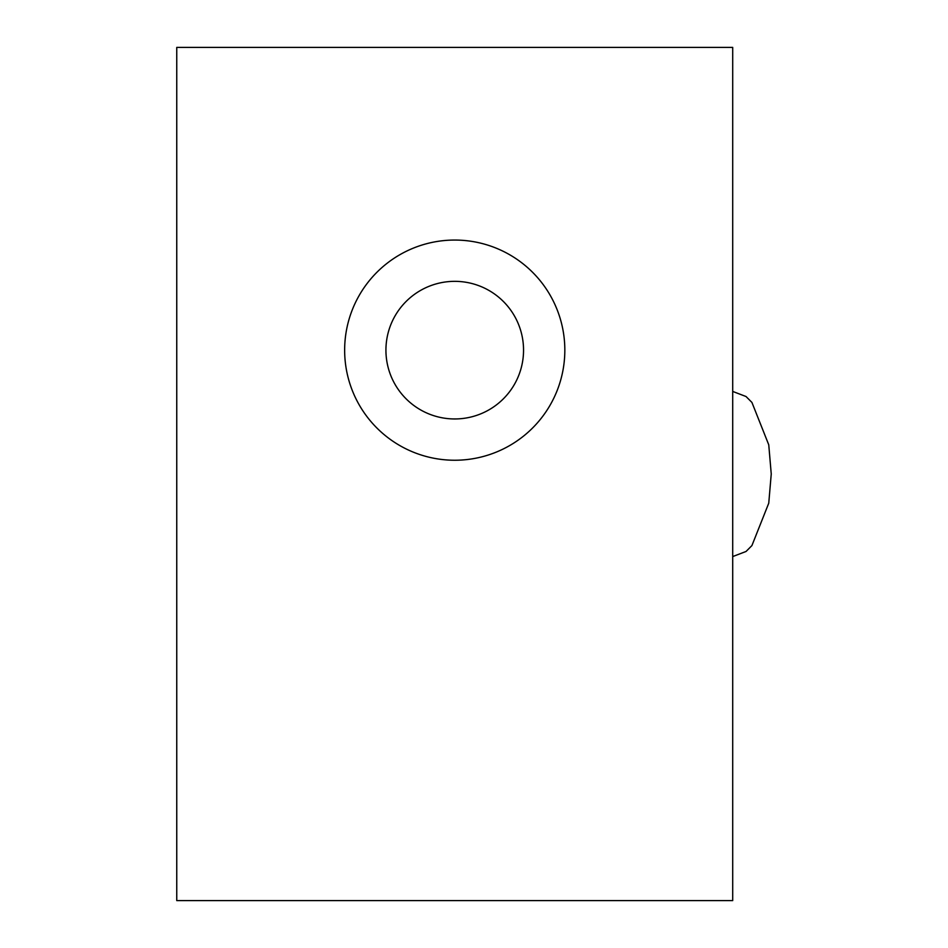 <?xml version="1.0" encoding="UTF-8"?>
<svg xmlns="http://www.w3.org/2000/svg" width="948" height="948" viewBox="0 0 948 948"><rect width="100%" height="100%" fill="white"/><g stroke="black" fill="none" stroke-linecap="round" stroke-linejoin="round"><path stroke-width="1.42" d="M523.545 350.144A68.801 68.801 0 0 0 454.732 281.343A68.801 68.801 0 0 0 385.931 350.144A68.801 68.801 0 0 0 454.732 418.957A68.801 68.801 0 0 0 523.545 350.144M564.83 350.144A110.087 110.087 0 0 0 454.732 240.057A110.087 110.087 0 0 0 344.645 350.144A110.087 110.087 0 0 0 454.732 460.242A110.087 110.087 0 0 0 564.83 350.144M732.709 900.6L732.709 47.4L176.755 47.4L176.755 900.6L732.709 900.6M732.709 556.571L746.04 551.475L751.918 545.574L768.757 503.175L771.245 474L768.757 444.825L751.918 402.426L746.04 396.525L732.709 391.429"/></g></svg>
